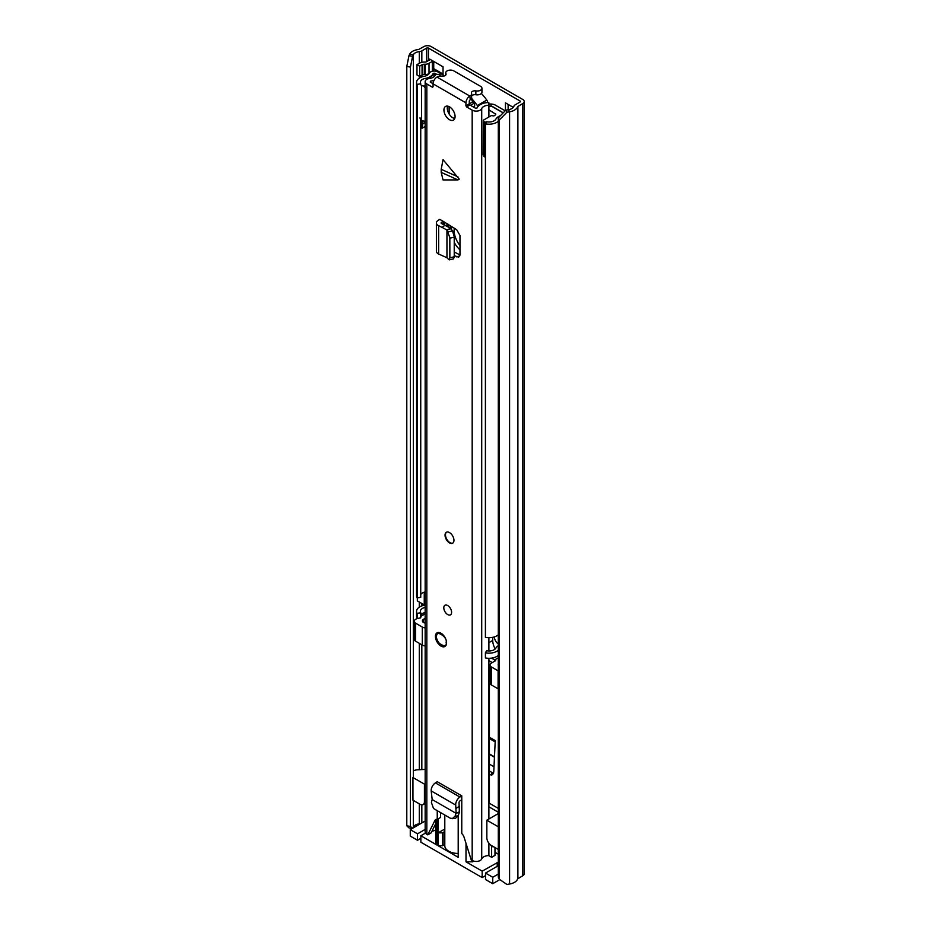 <?xml version="1.0" encoding="UTF-8"?>
<svg xmlns="http://www.w3.org/2000/svg" width="931" height="931" viewBox="0 0 931 931"><rect width="100%" height="100%" fill="white"/><g stroke="black" fill="none" stroke-linecap="round" stroke-linejoin="round"><path stroke-width="1.4" d="M489.403 764.107L494.012 766.76M506.93 112.232L499.353 119.924L499.353 879.271L498.306 877.165L498.306 117.818L505.882 110.137L506.93 112.232L509.583 111.79A11.347 6.552 0 0 0 517.636 106.646L522.733 103.562A5.039 2.909 0 0 0 524.211 101.502A5.039 2.909 0 0 0 522.733 99.442L431.111 46.55A5.039 2.909 0 0 0 423.977 46.55L418.647 49.494A11.347 6.552 0 0 0 409.721 54.138L408.965 55.674L412.596 56.279L410.431 67.09L406.789 66.485L408.965 55.674M508.128 104.4L508.128 109.765M433.73 68.65L443.04 74.026M489.403 770.996L491.999 772.486L491.184 775.104L492.65 774.673L493.756 772.136L495.234 740.599L489.403 737.236M493.628 773.067L491.999 772.486M505.882 110.137L508.547 109.695A7.564 4.364 0 0 0 513.912 106.262A4.725 2.735 180 0 1 515.215 104.807L520.057 102.014A1.257 0.733 0 0 0 520.057 100.99L428.446 48.098A1.257 0.733 0 0 0 426.654 48.098L421.824 50.891A4.725 2.735 180 0 1 419.311 51.647A7.564 4.364 0 0 0 413.364 54.743L412.596 56.279M443.04 74.922L443.04 66.823L429.668 59.095L429.668 59.875L429.668 59.095M513.284 107.379L505.452 102.852L505.452 110.568M489.403 774.08L491.184 775.104M499.353 879.271L506.93 884.45L509.583 884.008A11.347 6.552 0 0 0 517.636 878.864L522.733 875.78A5.039 2.909 0 0 0 524.211 873.72L524.211 101.502M420.847 823.539A4.725 2.735 180 0 1 419.311 823.865A7.564 4.364 0 0 0 413.364 826.961L412.736 828.218M412.34 828.45L408.965 827.892L406.789 825.832L406.789 66.485M406.789 825.832L410.431 826.437L410.431 67.09M499.353 119.924L498.306 117.818M410.431 826.437L412.468 828.369M433.73 61.446L433.73 69.778A4.725 2.735 180 0 1 433.113 71.128M429.179 73.537L429.016 73.63A5.365 3.096 180 0 1 425.223 74.538L424.303 74.538L424.303 64.239L425.223 64.239A5.365 3.096 0 0 0 429.016 63.331L432.345 61.411A4.725 2.735 0 0 0 432.938 60.992M424.303 64.239A3.154 1.815 0 0 0 422.069 64.774L419.648 66.171L416.972 64.623L419.392 63.227A6.936 4.003 0 0 1 424.303 62.063L425.223 62.063A1.571 0.908 0 0 0 426.34 61.795L429.668 59.875M416.972 64.623L416.972 74.922L419.648 76.47L422.069 75.074A3.154 1.815 180 0 1 424.303 74.538M419.648 66.171L419.648 76.47M494.978 847.524L494.978 855.38L491.638 857.311L488.647 855.589M498.306 808.399L489.403 803.255L489.403 676.616M491.638 857.311L491.638 847.07L492.906 846.337M491.638 847.07A14.977 8.647 60 0 1 491.289 845.406M498.306 874.046L492.755 877.258L492.755 883.694L485.505 879.516L485.505 873.08L492.755 877.258M498.306 854.216L494.978 852.296M420.859 838.331L417.519 840.262L417.519 833.827L410.268 829.637L425.164 821.037M417.519 833.827L425.164 829.405M425.49 833.082L420.859 835.759L437.023 845.08L437.023 819.338M435.638 820.048L435.638 843.16A4.725 2.735 0 0 0 437.023 845.08M444.75 830.243L443.703 829.637L438.14 832.861L442.597 832.861L444.087 831.988L444.75 830.243L444.75 843.114L444.087 844.859L442.597 845.732L438.14 845.732L458.203 857.311L458.203 815.754M473.832 861.152L472.692 861.815L472.692 860.756M466 843.335L466 861.815L472.692 861.815M466 861.815L482.165 871.148L498.306 862.106M498.306 865.69L485.505 873.08M438.14 845.732L438.14 818.861M413.364 770.856A7.879 4.55 180 0 1 418.613 769.751L425.164 769.413M424.431 784.146L412.945 777.513L412.945 800.171L420.661 804.628A6.308 3.643 60 0 0 423.116 804.593A6.308 3.643 60 0 0 424.431 801.707L424.431 784.146L425.164 783.716M488.891 806.816L498.306 812.251M498.306 813.566L486.843 820.176L498.306 826.798M486.843 820.176L486.843 837.749A6.308 3.643 -120 0 0 490.602 845.011L498.306 849.456M482.165 871.148L482.165 877.584L420.859 842.194L420.859 835.759M410.268 829.637L410.268 836.073L417.519 840.262M442.597 832.861L442.597 845.732M492.755 883.694L499.842 879.597M482.165 877.584L485.505 875.652M444.087 844.859L444.087 831.988M495.199 648.965A12.615 7.285 60 0 1 492.732 640.435L492.732 637.339M498.306 688.952A4.725 2.735 180 0 1 498.097 688.835L491.417 684.983A4.725 2.735 180 0 1 490.032 683.051L490.032 665.025A4.725 2.735 180 0 1 491.417 663.093L495.653 660.649L494.512 659.998A12.615 7.285 60 0 1 491.94 658.077M490.032 676.977L488.891 676.313M425.164 645.87A4.725 2.735 180 0 1 422.313 645.078L415.622 641.215A4.725 2.735 180 0 1 414.237 639.294L414.237 621.268A4.725 2.735 180 0 1 415.622 619.336L417.111 618.475M425.164 623.06A3.945 2.281 180 0 1 422.383 620.884A3.945 2.281 180 0 1 423.535 619.278L423.535 622.49M425.164 618.335L423.535 619.278M425.164 613.832L420.742 616.38M415.622 641.215L415.622 623.2A4.725 2.735 180 0 1 414.237 621.268M415.622 623.2L422.313 627.063L422.313 645.078M425.164 627.843A4.725 2.735 180 0 1 422.313 627.063M488.891 669.238L490.032 669.889M491.417 684.983L491.417 666.957A4.725 2.735 180 0 1 490.032 665.025M491.417 666.957L498.097 670.82L498.097 688.835M498.306 665.234A3.945 2.281 180 0 1 498.178 664.641A3.945 2.281 180 0 1 498.306 664.047M492.301 662.581L488.891 660.614M444.797 815.032L444.797 845.732A13.395 7.739 0 0 0 448.719 851.202A13.395 7.739 0 0 0 458.203 853.459M459.914 797.041L435.394 782.89L437.244 781.714L461.764 795.865L459.914 797.041A6.308 3.643 120 0 0 455.713 805.059L456.132 813.368L432.17 799.531L431.414 802.475L433.52 808.515L450.511 818.326L455.317 818.442L458.157 815.859L459.379 812.332L456.05 813.31L455.073 816.138L458.157 815.859M452.233 818.733L455.073 816.138M432.17 799.531L431.193 790.908A6.308 3.643 120 0 1 435.394 782.89M457.947 179.916L441.201 172.375L443.04 179.916L457.947 179.916L459.251 179.148L443.04 159.643L441.201 169.314L457.947 176.855M449.51 119.715A7.879 4.55 -120 0 0 453.444 120.111A7.879 4.55 -120 0 0 454.654 113.791A7.879 4.55 -120 0 0 449.51 106.844A7.879 4.55 -120 0 0 445.565 106.46A7.879 4.55 -120 0 0 444.355 112.767A7.879 4.55 -120 0 0 449.51 119.715M449.51 542.889A6.308 3.643 -120 0 0 452.652 543.204A6.308 3.643 -120 0 0 453.618 538.153A6.308 3.643 -120 0 0 449.51 532.59A6.308 3.643 -120 0 0 446.356 532.288A6.308 3.643 -120 0 0 445.39 537.338A6.308 3.643 -120 0 0 449.51 542.889M447.695 614.565A5.516 3.189 -120 0 0 450.453 614.844A5.516 3.189 -120 0 0 451.302 610.422A5.516 3.189 -120 0 0 447.695 605.557A5.516 3.189 -120 0 0 444.937 605.278A5.516 3.189 -120 0 0 444.099 609.7A5.516 3.189 -120 0 0 447.695 614.565M441.015 646.102A7.879 4.55 -120 0 0 444.948 646.486A7.879 4.55 -120 0 0 446.158 640.167A7.879 4.55 -120 0 0 441.015 633.231A7.879 4.55 -120 0 0 437.07 632.836A7.879 4.55 -120 0 0 435.859 639.155A7.879 4.55 -120 0 0 441.015 646.102M445.041 225.255L442.004 227.339L438.641 225.721A6.308 3.643 0 0 1 436.395 222.928A6.308 3.643 0 0 1 438.012 220.496L439.758 219.367L443.109 221.299L441.527 222.323A1.571 0.908 0 0 0 441.119 222.928A1.571 0.908 0 0 0 441.678 223.626L450.581 228.246L452.524 230.9L454.223 236.59L454.235 256.781L453.537 258.853L449.161 259.889L449.859 257.817L454.235 256.781M454.235 255.629L458.68 257.189L459.972 254.919L459.972 235.462L456.656 229.678L443.109 221.299M488.891 843.253L488.891 855.577A7.506 4.329 180 0 0 481.711 858.929A5.679 3.282 0 0 1 477.743 861.326A5.679 3.282 0 0 1 472.18 860.488L471.237 859.953L464.104 837.318A5.516 3.189 -120 0 0 461.764 833.524L461.764 799.729L460.089 800.8A1.571 0.908 120 0 0 459.041 802.801L459.379 812.332M466.606 106.937L472.18 110.149A5.679 3.282 0 0 0 477.743 110.987A5.679 3.282 0 0 0 481.711 108.59A7.506 4.329 180 0 1 488.891 105.25L488.81 102.515A12.231 7.064 180 0 0 477.114 107.961L475.52 108.229L469.946 105.005L466.606 106.937L465.931 105.773L469.282 103.841L469.946 105.005M470.236 95.835A4.725 2.735 0 0 0 471.621 93.903L471.621 97.755A4.725 2.735 0 0 1 470.236 99.687L469.829 96.056A5.516 3.189 -60 0 0 465.931 102.817L465.931 105.773M433.078 86.804L432.403 87.188L433.078 86.804L433.078 83.848A5.516 3.189 120 0 1 436.976 77.087L437.372 76.854A4.725 2.735 0 0 1 441.806 76.133A3.468 2.002 180 0 0 446.077 74.189A3.468 2.002 180 0 0 445.926 73.607A4.725 2.735 0 0 1 445.728 72.827A4.725 2.735 0 0 1 448.649 70.314A4.725 2.735 0 0 1 453.804 70.896L480.559 86.339A4.725 2.735 0 0 1 481.944 88.27A4.725 2.735 0 0 1 475.857 90.889A3.468 2.002 180 0 0 471.4 92.809A3.468 2.002 180 0 0 471.493 93.275A4.725 2.735 0 0 1 471.621 93.903M440.06 76.086L440.06 74.375L435.336 74.329A7.506 4.329 180 0 1 429.552 78.472A5.679 3.282 0 0 0 425.164 81.66A5.679 3.282 0 0 0 426.829 83.976L432.403 87.188M425.164 81.66L425.164 832A5.679 3.282 0 0 0 426.829 834.316L427.771 834.851L434.905 820.467A5.516 3.189 -120 0 1 435.708 819.583A5.516 3.189 -120 0 1 437.244 819.373L440.584 817.441L440.584 812.6M437.244 810.668L437.244 819.373M461.764 795.865L461.764 799.729M441.201 172.375L441.201 169.314M447.613 106.134A7.879 4.55 -120 0 0 452.85 117.783A7.879 4.55 -120 0 0 454.747 118.493M459.972 254.943L454.235 251.975M435.638 823.807L431.111 832.919L427.771 834.851M434.032 80.334A12.231 7.064 180 0 1 430.622 81.125L430.18 82.044L433.078 83.72M470.236 99.687L469.282 100.885L469.282 103.841L472.878 101.782M435.638 830.021A12.231 7.064 180 0 1 431.949 831.243M488.891 819.001L488.891 658.31M488.891 650.978L488.891 637.712M488.891 116.992L488.891 105.25M440.06 74.375A12.231 7.064 180 0 1 439.618 76.133M471.621 95.963A3.468 2.002 180 0 1 475.857 94.753A4.725 2.735 0 0 0 481.944 92.134L481.944 88.27M436.395 222.928L436.395 251.242A6.308 3.643 0 0 0 438.641 254.035L446.996 257.759M449.161 259.889L446.95 257.782M442.004 227.339L446.95 230.015L449.836 237.626L449.859 257.817M446.95 257.689L446.95 230.108L451.035 228.63M446.95 230.015L450.581 228.246M459.483 811.692L456.597 813.135M455.981 808.48L459.309 806.223M452.873 543.064A6.308 3.643 60 0 1 449.952 542.633A6.308 3.643 60 0 1 445.891 537.28A6.308 3.643 60 0 1 446.577 532.171M459.972 245.481A15.92 9.194 60 0 1 454.188 230.783L454.188 228.107M451.512 226.396L451.512 229.363M454.235 242.386A15.92 9.194 -120 0 0 459.972 249.811M444.599 75.83L437.803 71.908A5.039 2.909 0 0 0 429.377 73.188A7.879 4.55 180 0 1 424.199 76.307A11.032 6.366 0 0 0 416.564 82.37A11.032 6.366 0 0 0 417.169 84.442L417.169 597.97A11.032 6.366 0 0 1 416.564 595.887L416.564 82.37M505.207 110.824L495.315 105.11A6.308 3.643 0 0 0 491.207 104.051L488.856 103.969M436.674 74.34L435.126 73.444A1.257 0.733 0 0 0 433.02 73.77A11.661 6.738 180 0 1 425.362 78.39A7.25 4.19 0 0 0 420.346 82.37A7.25 4.19 0 0 0 420.742 83.732L417.169 84.442M494.326 636.932A6.308 3.643 -120 0 0 498.306 644.019M503.264 112.791L492.639 106.658A2.525 1.455 0 0 0 490.998 106.227L488.891 106.157M420.742 119.645L420.742 597.26L417.169 597.97M416.564 611.341L416.564 616.485A11.032 6.366 0 0 0 417.169 618.556L417.169 613.413A11.032 6.366 180 0 1 416.564 611.341A11.032 6.366 180 0 1 424.199 605.278A7.879 4.55 0 0 0 424.769 605.15M417.169 618.556L420.742 617.847L420.742 612.703L417.169 613.413M425.164 591.953A7.25 4.19 0 0 0 420.742 594.525M425.164 612.54A7.25 4.19 0 0 0 420.742 615.123M420.742 612.703A7.25 4.19 180 0 1 420.346 611.341A7.25 4.19 180 0 1 425.164 607.396M498.306 634.767A11.032 6.366 0 0 1 485.412 637.363L485.412 123.846A11.032 6.366 0 0 0 498.306 121.239M500.517 115.584A11.661 6.738 180 0 0 495.897 119.11A7.25 4.19 0 0 1 486.645 121.775L485.412 123.846M498.306 650.21A11.032 6.366 180 0 1 485.412 652.817L485.412 657.961A11.032 6.366 0 0 0 498.306 655.366M498.306 645.66A11.661 6.738 0 0 0 495.897 648.081A7.25 4.19 180 0 1 486.645 650.746L485.412 652.817M425.164 605.313A4.725 2.735 180 0 1 424.257 604.906L417.332 600.902L417.332 597.935M485.412 157.106A8.193 4.736 180 0 1 484.504 156.792L484.504 121.786A6.354 3.666 180 0 1 483.27 120.239L491.335 115.584A7.111 4.108 180 0 1 492.86 115.816A1.571 0.908 180 0 0 494.733 115.456A10.392 6.005 180 0 0 495.781 114.234L488.891 109.811M428.155 77.971A13.022 7.518 180 0 0 431.658 76.156A13.651 7.879 180 0 1 432.764 75.434A13.651 7.879 180 0 1 433.881 74.864A3.13 1.804 180 0 1 435.312 74.596M425.164 121.216A6.366 3.677 180 0 1 421.51 120.425A8.193 4.736 180 0 1 420.032 117.725M484.504 156.792A6.354 3.666 180 0 1 483.142 154.523L483.27 120.239M447.59 106.169L447.59 110.463M471.447 98.488L472.11 100.92A40.987 23.659 60 0 1 473.507 102.515A3.154 1.815 -120 0 1 474.03 106.914A3.154 1.815 -120 0 1 473.507 107.053M481.374 93.437A43.001 24.823 60 0 1 486.785 100.071A2.805 1.618 60 0 1 487.623 102.561M471.447 97.674L472.11 99.105A43.001 24.823 60 0 1 477.335 105.529A2.805 1.618 60 0 1 477.917 106.6M491.766 106.32L502.158 112.325A3.107 1.792 180 0 1 503.043 113.023M472.11 100.92L472.11 99.105M425.164 85.571L424.187 86.141A6.366 3.677 180 0 1 421.51 85.419A8.193 4.736 180 0 1 420.265 83.825M421.51 120.425L421.51 85.419M425.164 87.945L424.187 86.141M486.308 122.333A8.193 4.736 180 0 1 484.504 121.786M421.371 120.308L421.371 127.035A4.608 2.665 0 0 0 422.069 128.245L425.164 126.453M422.069 128.245L422.79 123.87L425.164 122.496M422.79 120.879L422.79 123.87M449.149 106.658L449.149 114.036M520.057 102.014L520.057 100.99M428.446 60.573L428.446 48.098M508.547 109.695L509.583 111.79L509.583 884.008M413.364 777.757L413.364 54.743L409.721 54.138M517.636 878.864L517.636 106.646M517.892 878.573L517.892 106.355M522.733 875.78L522.733 103.562M419.311 823.865L419.311 803.837M419.311 769.716L419.311 643.344M419.311 607.128L419.311 602.043M419.311 78.157L419.311 76.272M419.311 63.285L419.311 51.647M413.364 826.961L413.364 800.404M421.824 822.969L421.824 804.884M421.824 769.588L421.824 644.799M421.824 615.763L421.824 613.948M421.824 605.906L421.824 603.497M421.824 76.936L421.824 75.213M421.824 62.319L421.824 50.891M426.654 75.551L426.654 74.422M426.654 61.609L426.654 48.098M429.016 63.331L429.016 73.63M432.345 61.411L432.345 71.268M425.223 64.239L425.223 74.538M422.069 64.774L422.069 75.074M489.403 754.308L494.454 757.217M489.403 753.912L494.477 756.833M425.164 801.277L424.431 801.707M497.212 862.455L497.212 866.319M492.732 640.435L488.891 642.658M498.306 657.81L494.512 659.998M472.18 860.488L472.18 110.149M465.931 102.817L433.078 83.848M426.829 834.316L426.829 83.976M436.883 819.327L434.905 820.467M481.711 858.929L481.711 108.59M430.622 82.3L430.622 81.125M469.829 96.056L436.976 77.087M445.926 74.759L445.926 73.607M475.857 94.753L475.857 90.889M443.272 221.403L443.272 224.394M441.527 222.323L441.527 223.533M459.856 255.85L456.656 256.886M449.859 238.196L454.235 237.161M448.148 231.935L452.524 230.9M438.641 225.721L438.641 254.035M455.713 805.059L431.193 790.908M437.931 632.521L436.104 636.385C437.873 643.647 441.061 646.824 445.658 645.905A7.727 4.457 60 0 1 445.658 645.905L445.658 645.893M436.325 636.699C434.591 628.972 447.881 636.653 446.135 642.367C447.881 650.094 434.591 642.425 436.325 636.699M450.139 228.014L450.139 225.523M448.323 227.024L448.323 224.371M447.671 226.675L447.671 223.952M446.938 226.28L446.938 223.51M435.126 74.608L435.126 73.444M433.02 75.295L433.02 73.77M490.998 106.227L491.207 104.051M454.188 230.783L452.897 231.54M424.257 592.174L424.257 604.906M473.309 106.949L474.566 106.227M474.03 103.271L470.481 105.319M477.335 105.529L486.785 100.071M495.56 114.56L495.56 113.663M495.164 741.891L489.403 738.562M425.164 803.418L423.116 804.593M445.728 75.05L445.728 72.827M444.494 224.988L444.494 222.102"/></g></svg>
